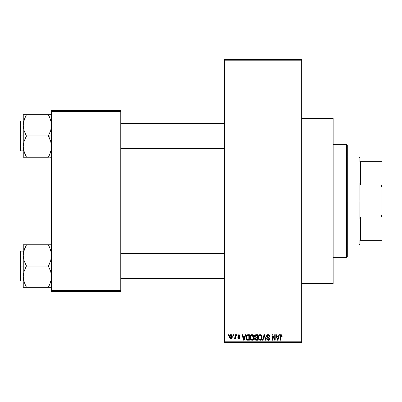 <?xml version="1.0" encoding="UTF-8"?>
<svg xmlns="http://www.w3.org/2000/svg" width="402" height="402" viewBox="0 0 402 402"><rect width="100%" height="100%" fill="white"/><g stroke="black" fill="none" stroke-linecap="round" stroke-linejoin="round"><path stroke-width="0.6" d="M240.019 335.308L240.185 335.926L239.682 335.997L238.929 335.208L238.25 335.831L239.904 336.971L240.11 337.755L239.808 338.474L238.868 338.78L238.009 338.293L237.823 337.64L238.326 337.569L238.964 338.213L239.612 337.725L237.959 336.68L237.924 335.208L238.964 334.635L239.979 335.223L239.687 334.861M301.676 283.586L333.137 283.586L333.137 118.414L301.676 118.414L333.137 118.414L333.137 283.586L301.676 283.586M224.597 60.215L224.597 341.785L301.676 341.785L301.676 60.215L224.597 60.215L224.597 59.426L301.676 59.426L301.676 60.215L301.676 59.426L224.597 59.426L224.597 342.574L301.676 342.574L301.676 60.215L224.597 60.215M233.034 335.494L233.034 334.71L233.532 334.71L233.532 335.494L233.034 335.494L233.532 335.494L233.532 334.71L233.034 334.71L233.532 334.71L233.532 335.494L233.034 335.494L233.034 334.71L233.034 335.494M234.889 338.414L235.034 338.072L234.436 338.786L233.964 338.569L234.105 337.997L234.939 337.605L235.034 334.71L235.537 334.71L235.537 338.715L235.034 338.715L235.034 338.072L234.562 338.765L233.964 338.569L234.105 337.997L234.863 337.801L235.034 336.786L234.939 337.605L234.105 337.997L233.964 338.569L234.436 338.786L235.034 338.072L235.034 338.715L235.537 338.715L235.537 334.71L235.034 334.71L235.537 334.71L235.537 338.715L235.034 338.715M236.466 335.494L236.466 334.71L236.964 334.71L236.964 335.494L236.466 335.494L236.964 335.494L236.964 334.71L236.466 334.71L236.964 334.71L236.964 335.494L236.466 335.494L236.466 334.71L236.466 335.494M245.165 334.71L244.733 336.353L245.165 334.71L245.687 334.71L244.165 340.213L243.642 340.213L242.044 334.71L242.567 334.71L242.999 336.353L244.733 336.353L242.999 336.353L242.567 334.71L242.044 334.71L243.642 340.213L244.165 340.213L245.687 334.71L245.165 334.71L245.687 334.71L244.165 340.213L243.642 340.213L242.044 334.71L242.567 334.71M250.672 335.303L251.979 334.635L253.149 335.152L253.798 336.409L253.833 338.358L253.396 339.479L252.456 340.218L251.285 340.127L250.456 339.298L250.054 337.695L250.31 335.936L250.974 334.992L251.979 334.635L250.546 335.479L250.049 337.454C249.964 338.981 250.607 339.926 251.979 340.288C253.376 339.916 254.019 338.951 253.913 337.389L253.501 335.645M258.898 335.303L260.205 334.635L261.375 335.152L262.024 336.409L262.054 338.358L261.622 339.479L260.682 340.218L259.511 340.127L258.682 339.298L258.28 337.695L258.531 335.936L259.2 334.992L260.205 334.635L258.772 335.479L258.275 337.454C258.184 338.981 258.828 339.926 260.2 340.288C261.596 339.916 262.245 338.951 262.134 337.389L261.642 335.499L260.094 334.64M281.073 334.635L281.902 335.097L282.154 336.353L281.656 336.424L281.31 335.348L280.586 335.529L280.44 340.213L279.938 340.213L280.114 335.273L281.073 334.635L279.938 336.479L279.938 340.213L280.44 340.213L280.511 335.695L281.048 335.283L281.656 336.424L282.154 336.353L281.857 335.027L281.073 334.635L281.857 335.027M278.913 334.71L278.48 336.353L278.913 334.71L279.435 334.71L277.913 340.213L277.39 340.213L275.792 334.71L276.315 334.71L276.747 336.353L278.48 336.353L276.747 336.353L276.315 334.71L275.792 334.71L277.39 340.213L277.913 340.213L279.435 334.71L278.913 334.71L279.435 334.71L277.913 340.213L277.39 340.213L275.792 334.71L276.315 334.71M274.717 334.71L274.717 339.117L274.717 334.71L275.219 334.71L275.219 340.213L274.687 340.213L272.571 335.801L272.571 340.213L272.074 340.213L272.074 334.71L272.611 334.71L274.717 339.117L272.611 334.71L272.074 334.71L272.074 340.213L272.571 340.213L272.571 335.801L274.687 340.213L275.219 340.213L275.219 334.71L274.717 334.71L275.219 334.71L275.219 340.213L274.687 340.213M266.496 336.233L266.918 335.082L267.742 334.66L268.898 334.846L269.611 335.806L269.712 336.494L269.214 336.569L268.491 335.374L267.626 335.333L267.064 335.841L267.229 336.831L269.003 337.585L269.551 338.504L269.194 339.856L267.988 340.278L267.028 339.806L266.637 338.64L267.139 338.569L267.476 339.424L268.315 339.63L268.938 339.258L268.988 338.323L266.923 337.323L266.496 336.233L267.255 337.544L268.913 338.198L269.069 338.76L268.129 339.645L267.139 338.569L266.637 338.64L268.144 340.288L269.571 338.775L266.998 336.223L268.008 335.283L269.214 336.569L269.712 336.494C269.692 335.374 269.139 334.755 268.054 334.635L266.496 336.233M264.099 336.223L262.993 340.213L262.466 340.213L264.039 334.71L264.531 334.71L266.013 340.213L265.496 340.213L264.315 335.353L262.993 340.213L262.466 340.213L262.993 340.213L264.315 335.353L265.496 340.213L266.013 340.213L264.531 334.71L264.039 334.71L264.531 334.71L266.013 340.213L265.496 340.213L264.315 335.358M256.009 334.71L254.481 336.323L255.23 334.846L257.556 334.71L257.556 340.213L254.994 339.846L254.632 338.665L255.169 337.675L254.481 336.323L255.169 337.675L254.627 338.831L256.004 340.213L257.556 340.213L257.556 334.71L256.009 334.71L257.556 334.71L257.556 340.213L255.863 340.208M246.356 335.595L247.868 334.71C246.476 334.997 245.843 335.926 245.974 337.494L246.185 336.012L246.758 335.057L249.335 334.71L249.335 340.213L246.813 339.926L246.195 338.986L245.974 337.494L247.14 340.112L249.335 340.213L249.335 334.71L247.868 334.71L249.335 334.71L249.335 340.213M230.406 338.67L229.527 336.75L230.256 334.836L231.1 334.65L231.843 335.067L232.306 337.062L232.044 338.072L231.271 338.735L230.582 338.735L229.813 338.087L229.527 336.75L230.924 338.786L232.316 336.71L230.924 334.635C229.899 334.901 229.431 335.605 229.527 336.75L229.532 336.574M228.316 335.494L228.316 334.71L228.813 334.71L228.813 335.494L228.316 335.494L228.813 335.494L228.813 334.71L228.316 334.71L228.813 334.71L228.813 335.494L228.316 335.494L228.316 334.71L228.316 335.494M51.562 110.55L120.776 110.55L120.776 111.339L51.562 111.339L51.562 290.661L120.776 290.661L120.776 110.55L51.562 110.55L51.562 111.339L51.562 110.55M51.562 291.45L120.776 291.45L120.776 111.339L51.562 111.339L51.562 291.45L51.562 290.661L120.776 290.661L120.776 291.45L51.562 291.45M224.597 342.574L224.597 341.785L301.676 341.785L301.676 342.574L224.597 342.574M282.154 336.183L281.656 336.424L281.631 336.062M280.586 335.534L281.048 335.283L280.47 335.876M280.511 335.695L280.44 336.434L280.511 335.695M280.44 340.213L279.938 340.213L279.973 335.871M280.023 335.564L280.109 335.283M280.269 335.007L280.621 334.725M277.842 338.6L278.31 336.997L276.918 336.997L277.41 338.791L276.918 336.997L278.31 336.997L277.616 339.64L277.335 338.509L277.616 339.64L277.777 338.856M272.571 340.213L272.074 340.213L272.074 334.71L272.611 334.71M268.903 334.851L269.29 335.188M269.611 335.801L269.461 335.434M269.616 335.811L269.682 336.102M269.712 336.494L269.214 336.569L268.888 335.655M268.255 335.303L267.817 335.293M267.154 335.67L267.094 336.655M268.375 337.308L267.822 337.132M268.245 337.263L269.566 338.926M269.551 339.067L269.486 339.348M269.476 339.373L269.199 339.851M268.827 340.137L268.435 340.263M268.29 340.278L267.988 340.278M267.028 339.806L266.667 338.961M266.637 338.64L267.164 338.775M267.933 339.63L268.219 339.64M269.064 338.886L268.737 338.057M268.335 337.891L269.069 338.76L268.913 338.198L267.255 337.544M266.677 337.012L266.536 336.63M266.732 335.338L267.149 334.886M267.436 334.74L267.737 334.66M267.32 337.574L267.792 337.735M267.858 337.755L268.124 337.831M269.486 338.238L269.209 337.765M264.039 334.71L262.466 340.213L264.039 334.71M264.209 335.786L264.315 335.353M261.848 335.896L262.024 336.409M262.134 337.389C262.245 338.951 261.596 339.916 260.2 340.288L260.079 340.283M258.833 339.539L258.647 339.238M258.823 339.529L258.32 338.172M258.33 336.675L258.536 335.931M258.396 336.358L258.531 335.941M261.039 334.871L261.375 335.152M259.772 334.69L259.375 334.866M260.682 340.218L261.114 340.002M261.747 339.273L262.054 338.358M260.094 339.635L260.38 339.63M259.803 339.569L259.174 339.072L259.993 339.625M258.938 336.313L258.983 338.715L258.772 337.474C258.682 336.298 259.159 335.569 260.205 335.283L261.632 337.378L261.506 338.494L260.903 339.419L261.632 337.378C261.747 338.595 261.27 339.348 260.194 339.645L259.179 339.077M260.114 335.283L261.009 335.6L259.848 335.333L259.054 336.052L258.983 338.715M260.385 339.63L260.903 339.419M259.888 339.6L260.29 339.64M261.622 337.027L260.903 335.509M261.476 336.318L261.134 335.725M255.727 340.198L254.838 339.625M254.717 339.378L254.647 339.107M254.627 338.831L255.169 337.675M254.989 337.569L254.627 337.107M254.501 336.007L254.566 335.7M256.069 337.283L257.059 337.283L257.059 335.353L255.416 335.449L257.059 335.353L257.059 337.283L255.275 337.077L255.089 335.791L254.984 336.323L256.069 337.283L254.984 336.323L255.36 335.484M255.345 339.373L256.185 339.569L255.134 338.62L255.582 339.514M255.149 338.499L255.592 337.976L255.225 338.273M256.119 337.926L257.059 337.926L257.059 339.569L256.185 339.569L257.059 339.569L257.059 337.926L255.592 337.976L255.139 338.936M255.893 339.564L256.185 339.569M251.873 334.64L253.416 335.499L253.913 337.389C254.019 338.951 253.376 339.916 251.979 340.288L251.858 340.283M250.099 338.172L250.426 339.238M250.049 337.454L250.054 337.198M250.074 336.946L250.31 335.931M250.175 336.358L250.31 335.936M252.21 334.65L252.622 334.765M252.823 334.876L253.29 335.318M251.551 334.69L251.155 334.866M252.22 340.268L252.893 340.002M251.873 339.635L252.677 339.419M251.773 339.625L250.954 339.077M250.803 338.811L250.552 337.474L250.954 339.072M251.803 335.293L250.828 336.052L250.552 337.474C250.461 336.298 250.938 335.569 251.984 335.283L251.803 335.293M251.893 335.283L252.647 335.489L251.984 335.283L253.411 337.378L252.823 339.298L253.411 337.378C253.526 338.595 253.044 339.348 251.974 339.645L252.069 339.64M250.717 336.313L250.763 338.715M253.396 337.027L252.788 335.6M253.255 336.318L252.908 335.725M247.933 340.213L247.531 340.198M246.813 339.926L246.547 339.665M246.341 339.333L246.054 338.474M246.195 338.986L245.984 337.871M246.185 336.007L246.341 335.635M246.336 335.635L246.14 336.142M246.989 335.64L246.677 336.152L247.933 335.353L248.833 335.353L248.833 339.569L247.235 339.459L246.476 337.499L246.607 336.384M247.642 335.368L247.079 335.564M246.501 338.052L247.235 339.459L248.833 339.569L248.833 335.353L247.833 335.353M246.833 339.092L247.949 339.569L247.32 339.494M246.858 335.796L246.481 337.775M244.094 338.6L243.863 339.64L243.17 336.997L244.562 336.997L244.094 338.6L244.562 336.997L243.17 336.997L243.733 339.072M243.964 339.117L244.029 338.856M240.185 335.926L238.964 334.635L237.753 335.931L239.612 337.725L238.964 338.213L238.326 337.569L237.823 337.64L238.984 338.786L240.11 337.645L238.25 335.831L238.929 335.208L239.617 335.695M239.074 335.223L238.677 335.243M239.1 336.494L238.381 336.193L238.873 336.414L238.265 335.7L238.406 336.218M239.642 336.735L240.019 337.172M237.848 337.791L238.376 337.816M238.326 337.569L238.964 338.213L239.557 337.941M238.813 338.198L239.612 337.725L239.024 337.213M239.597 337.836L239.486 337.424M239.612 337.725L239.451 337.394L239.612 337.725M238.602 337.067L238.351 336.971M235.034 338.072L234.436 338.786L233.964 338.569M234.909 337.705L234.105 337.997L234.602 338.042M235.034 334.71L235.034 336.786M231.095 334.65L231.426 334.745M232.18 335.675L232.261 336.017L232.18 335.675M232.306 336.363L232.261 336.017M231.356 338.705L231.105 338.77M229.673 335.66L229.849 335.268M230.366 334.771L230.748 334.65M229.648 335.745L229.582 336.047M229.587 337.439L229.693 337.816M230.014 338.363L230.271 338.59M232.044 338.072L232.16 337.816M230.472 335.379L230.06 336.238M230.11 335.997L230.19 337.67L230.939 338.213L230.029 336.715L230.909 335.208L231.818 336.715L230.939 338.213L231.467 337.961L231.738 335.987L230.788 335.218M231.783 336.203L231.693 335.851M231.487 335.489L231.15 335.248M277.41 338.791L277.481 339.072M277.536 339.298L277.616 339.64M259.024 338.811L259.174 339.072M259.677 335.404L259.38 335.615M259.255 335.75L259.054 336.052M251.456 335.404L251.16 335.615M251.034 335.75L250.828 336.052M246.677 336.152L246.486 337.157M243.863 339.64L243.913 339.378M230.039 336.474L230.039 336.956M231.542 337.866L231.808 336.469M346.509 144.368L347.293 145.157L347.293 256.843L346.509 257.632L333.137 257.632L346.509 257.632L346.509 144.368L333.137 144.368L346.509 144.368L346.509 257.632L347.293 256.843L347.293 145.157L346.509 144.368M25.03 284.39L23.477 279.41L23.246 276.687L24.115 271.36L26.391 265.792L24.13 260.767L23.246 255.406L23.246 266.044L26.391 266.044L24.13 260.767L23.246 255.406L24.115 250.079L26.391 244.768L48.416 244.768L50.677 250.044L51.562 255.406L50.692 260.732L48.416 266.044L26.391 266.044L48.416 266.044L50.677 271.325L51.562 276.687L50.692 282.008L48.416 287.324L26.391 287.324L24.13 282.043L23.246 276.687L24.115 271.36L26.391 266.044L23.246 266.044L23.246 287.324L49.687 287.324M20.572 266.044L20.572 251.099L20.572 266.044L23.246 266.044L20.572 266.044L20.572 280.988L20.1 280.516L20.1 251.572L20.572 280.988L20.572 266.044L20.1 266.044L20.1 251.572L20.572 251.099L20.572 266.044M51.335 287.324L48.416 287.324L50.677 282.043L51.335 279.39L51.029 280.827M23.788 280.882L24.125 282.028M25.808 285.998L24.13 282.043L23.477 279.41M51.019 251.23L50.682 250.059M49.778 247.702L51.33 252.682L51.562 255.406L50.692 260.732L48.416 266.3L50.677 271.325L51.562 276.687L51.335 279.37L49.687 284.586L51.019 280.882M48.999 246.094L48.416 244.768L51.562 244.768L23.246 244.768L23.246 255.406L24.115 250.079L26.391 245.019L24.13 250.044L23.472 252.702L23.778 251.26M26.391 245.019L25.12 247.496L26.391 244.768L23.246 244.768L23.246 287.324L24.125 287.324L23.246 287.324M20.1 266.044L20.1 280.516L20.1 266.044M26.391 287.324L25.125 287.324L26.391 287.068L25.12 284.586M24.125 287.324L25.12 287.324M24.12 244.768L25.12 244.768M25.04 247.682L24.125 250.059M49.687 247.506L48.416 245.019L50.677 250.044L51.33 252.682M48.999 244.768L49.682 244.768M50.692 250.084L51.009 251.18L50.692 250.079M224.597 253.863L120.776 253.863L224.597 253.863M120.776 148.137L224.597 148.137L120.776 148.137M359.875 161.674L359.875 157.74L359.875 161.674L360.664 161.674L359.875 161.674M360.664 184.96L360.664 161.674L360.664 184.96L381.111 184.96L381.9 187.176L381.9 214.824L381.111 217.04L360.664 217.04L359.875 219.02L359.875 182.98L360.664 184.96L381.111 184.96L381.111 161.674L360.664 161.674L381.111 161.674L381.111 184.96L381.9 187.176L381.9 240.326L381.9 214.824L381.111 217.04L360.664 217.04L359.875 219.02L359.875 201L359.092 201L359.875 201L359.875 182.98L360.664 184.96M347.293 156.956L359.092 156.956L359.092 201L359.092 156.956L359.875 157.74M347.293 201L359.092 201L347.293 201M359.875 240.326L359.875 244.26L359.875 240.326L360.664 240.326L360.664 217.04L360.664 240.326L381.9 240.326L381.111 240.326L381.111 217.04L381.111 240.326L359.875 240.326M347.293 245.044L359.092 245.044L359.092 201L359.092 245.044L359.875 244.26M381.9 161.674L381.111 161.674L381.9 161.674L381.9 187.176L381.9 161.674M49.778 117.61L51.33 122.59L51.562 125.313L50.692 130.64L48.416 135.956L51.562 135.956L48.416 136.208L50.677 141.233L51.562 146.594L51.335 149.278L49.687 154.494L51.029 150.74M20.572 135.956L20.572 150.901L20.572 135.956L20.1 135.956L20.1 150.428L20.1 121.484L20.572 121.012L20.572 150.901L20.1 150.428L20.1 135.956L23.246 135.956L20.572 135.956L20.572 121.012L20.572 135.956M51.562 114.676L23.246 114.676L23.246 157.232L48.416 157.232L49.687 154.504L48.416 157.232L26.391 157.232L24.13 151.956L23.246 146.594L24.115 141.268L26.391 136.208L24.13 130.675L23.246 125.313L23.472 122.63L25.12 117.414L23.778 121.173M23.783 150.77L24.115 151.916M25.03 154.298L23.477 149.318L23.246 146.594L24.115 141.268L26.391 135.956L48.416 135.956L26.391 135.956L24.13 130.675L23.246 125.313L23.246 157.232L26.391 156.981L24.13 151.956L23.477 149.318M51.019 121.118L50.682 119.972M26.391 114.932L25.12 117.409L26.391 114.676L23.246 114.676L23.246 125.313L24.115 119.992L26.391 114.676L48.416 114.676L50.677 119.957L51.562 125.313L50.692 130.64L48.416 135.7L50.677 141.233L51.33 143.871L51.335 149.278L49.687 154.494L50.692 151.921M49.682 157.232L50.687 157.232M20.1 135.956L20.1 121.484L20.1 135.956M23.477 114.676L25.12 114.676M25.04 117.59L23.788 121.118M25.808 157.232L25.125 157.232M25.808 155.906L25.12 154.494M50.682 114.676L48.416 114.676L48.416 114.932L50.677 119.957L51.33 122.59M48.416 114.676L49.682 114.676M48.999 116.002L49.687 117.414M48.416 287.068L50.677 282.043L51.33 279.41M25.12 247.496L23.477 252.682M23.798 251.18L24.115 250.084M48.416 156.981L50.677 151.956L51.33 149.318M25.12 117.409L23.477 122.59M51.009 150.82L50.692 151.916M23.246 251.099L20.572 251.099M23.246 280.988L20.572 280.988M120.776 278.631L224.597 278.631M120.776 253.461L224.597 253.461M224.597 123.369L120.776 123.369M224.597 148.539L120.776 148.539M23.246 150.901L20.572 150.901M23.246 121.012L20.572 121.012"/></g></svg>
